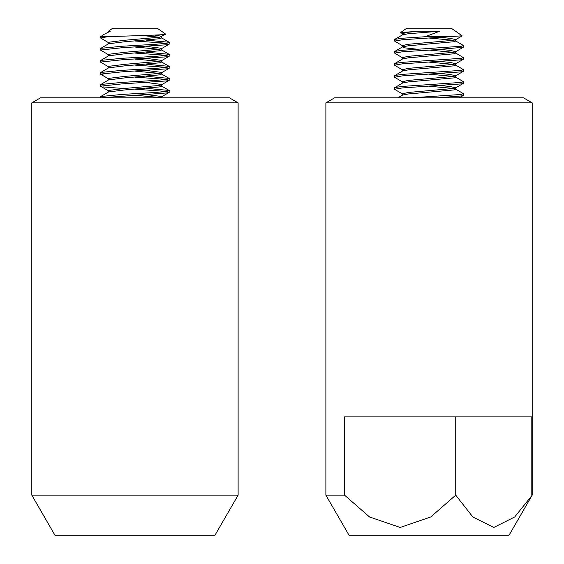 <?xml version="1.0" encoding="UTF-8"?>
<svg xmlns="http://www.w3.org/2000/svg" width="564" height="564" viewBox="0 0 564 564"><rect width="100%" height="100%" fill="white"/><g stroke="black" fill="none" stroke-linecap="round" stroke-linejoin="round"><path stroke-width="0.85" d="M31.803 102.859L40.545 97.812L229.379 97.812L238.121 102.859L31.803 102.859L31.803 495.15L238.121 495.15L238.121 102.859M238.121 495.15L214.651 535.8L55.279 535.8L31.803 495.15M325.879 102.859L334.621 97.812L523.455 97.812L532.197 102.859L325.879 102.859L325.879 495.15L344.533 495.15L344.533 416.902L455.733 416.902L455.733 495.15L430.734 516.969L400.186 527.46L369.589 517.005L344.533 495.15M455.733 495.15L472.872 517.005L493.803 527.46L514.699 516.969L532.197 495.15L508.721 535.8L349.349 535.8L325.879 495.15M531.803 495.15L531.803 416.902L455.733 416.902M110.227 31.26L104.389 34.15L110.227 31.26L108.373 31.26L112.744 28.2L157.187 28.2L165.633 34.115L159.527 37.238L124.778 40.248L108.598 42.258L108.373 43.886M107.583 36.738L100.547 37.971L100.547 36.738L107.583 36.738C122.099 36.033 156.404 35.313 163.849 34.538L165.612 34.228M154.769 35.074L161.332 36.23L161.346 36.702M142.347 35.532L159.485 37.245M161.558 36.463L161.558 37.971L159.527 38.74L124.778 41.75L108.598 43.759L100.547 48.511L100.709 50.203L108.577 54.771M146.372 46.361L161.332 48.278L161.346 48.751L159.527 49.279L124.778 52.29L108.598 54.299L108.373 55.935M134.965 47.031L159.485 49.287M161.558 48.511L161.558 50.02L159.527 50.788L124.778 53.799L108.598 55.808L100.547 60.559L100.709 62.244L108.577 66.82M146.372 58.402L161.332 60.327L161.346 60.799L159.527 61.328L124.778 64.338L108.598 66.348L108.373 67.983M134.965 59.079L159.485 61.335M161.558 60.559L161.558 62.061L159.527 62.837L124.778 65.847L108.598 67.856L100.547 72.608L100.709 74.293L103.17 74.878M146.372 70.451L161.332 72.368L161.346 72.841L159.527 73.376L124.778 76.387L108.598 78.396L108.373 80.032M134.965 71.127L159.485 73.383M161.558 72.608L161.558 74.11L159.527 74.878L124.778 77.888L108.598 79.898L100.547 84.649L100.709 86.341L108.577 90.91M146.372 82.499L161.332 84.417L161.346 84.889L159.527 85.418L124.778 88.435L108.598 90.437L108.373 92.073M161.558 84.649L161.558 86.158L159.527 86.926L124.778 89.937L108.598 91.946L100.681 96.536L100.547 97.812M146.372 94.548L161.332 96.465L161.346 96.938L157.419 97.812M134.965 95.217L159.485 97.473M134.965 41.01L166.704 43.266M146.238 40.143L169.087 42.258L169.221 44.175L166.761 44.76L121.782 47.778L100.547 50.02M169.383 42.49L166.761 43.259L155.904 44.26L121.782 46.269L100.681 48.349M103.17 86.926L123.558 88.52M134.965 89.197L166.704 91.453M146.238 88.329L169.087 90.437L169.221 92.362L166.761 92.947L101.372 97.812M169.383 90.677L166.761 91.446L155.904 92.447L121.782 94.456L100.681 96.536M134.965 77.148L166.704 79.404M146.238 76.281L169.087 78.396L169.221 80.314L166.761 80.906L121.782 83.916L100.547 86.158M169.383 78.629L166.761 79.397L155.904 80.398L121.782 82.407L100.681 84.487M134.965 65.1L166.704 67.356M146.238 64.233L169.087 66.348L169.221 68.272L166.761 68.857L121.782 71.868L100.547 74.11M169.383 66.58L166.761 67.349L155.904 68.357L121.782 70.366L100.681 72.446M134.965 53.058L166.704 55.314M146.238 52.191L169.087 54.299L169.221 56.224L166.761 56.809L121.782 59.819L100.547 62.061M169.383 54.539L166.761 55.307L155.904 56.308L121.782 58.318L100.681 60.397M100.547 37.971L108.577 42.73M104.389 34.15L100.547 36.738M402.647 33.784L400.659 32.508L406.813 28.2L451.256 28.2L462.127 35.814L402.365 39.748L394.617 41.073L402.647 45.832M400.659 32.508L418.989 31.26L439.546 31.26L408.428 33.72L402.668 34.785L394.793 39.36L394.617 41.066M418.989 31.26L408.428 32.218L402.442 33.544L402.442 34.919M429.035 38.028L453.639 40.291M440.576 37.407L449.642 38.239L455.627 39.565L453.9 40.248L408.428 44.26L402.442 45.585L402.442 46.967M455.627 39.565L455.627 41.066L453.9 41.75L408.428 45.769L402.668 46.833L404.169 47.778L417.438 49.244M429.035 50.076L453.639 52.339M440.576 49.456L449.642 50.288L455.627 51.613L453.9 52.29L408.428 56.308L402.442 57.634L402.442 59.008M455.627 51.613L455.627 53.115L453.9 53.799L408.428 57.817L402.668 58.882L394.617 63.654L394.779 65.353L402.647 69.922M429.035 62.118L453.639 64.388M440.576 61.497L449.642 62.329L455.627 63.654L453.9 64.338L408.428 68.357L402.442 69.682L402.442 71.057M455.627 63.654L455.627 65.163L453.9 65.847L408.428 69.858L402.668 70.923L394.617 75.703L394.779 77.402L402.647 81.97M429.035 74.166L453.639 76.429M440.576 73.546L449.642 74.377L455.627 75.703L453.9 76.387L408.428 80.398L402.442 81.724L402.442 83.105M455.627 75.703L455.627 77.212L453.9 77.888L408.428 81.907L402.668 82.971L394.617 87.751L394.779 89.443L402.647 94.019M429.035 86.214L453.639 88.477M440.576 85.594L449.642 86.426L455.627 87.751L453.9 88.435L408.428 92.447L402.442 93.772L402.442 95.147M455.627 87.751L455.627 89.253L453.9 89.937L408.428 93.955L402.668 95.02L397.867 97.812M440.576 97.642L442.599 97.812M439.546 31.26L425.136 36.738L402.365 38.239L394.793 39.36M455.402 88.999L463.277 93.575L461.211 94.456L411.487 97.812M455.402 76.951L463.453 81.724L463.291 83.423L461.211 83.916L402.365 87.928L394.617 89.253M463.453 81.724L461.211 82.407L402.365 86.426L394.793 87.547M455.402 64.902L463.453 69.682L463.291 71.374L461.211 71.868L402.365 75.886L394.617 77.212M463.453 69.682L461.211 70.366L402.365 74.377L394.793 75.505M455.402 52.854L463.453 57.634L463.291 59.333L461.211 59.819L402.365 63.838L394.617 65.163M463.453 57.634L461.211 58.318L402.365 62.329L394.793 63.457M455.402 40.812L463.277 45.388L463.291 47.284L434.548 49.78L402.365 51.789L394.617 53.115L402.647 57.88M463.453 45.585L461.211 46.269L402.365 50.288L394.793 51.409L394.617 53.115M463.453 93.772L463.291 95.471L461.211 95.965L437.53 97.812M425.136 36.738L450.706 36.738M532.197 495.15L532.197 102.859M161.558 96.698L161.558 97.812M108.373 31.26L108.373 31.845M161.346 48.751L169.221 44.175M161.346 60.799L169.221 56.224M161.346 72.841L169.221 68.272M108.577 78.868L100.709 74.293M161.346 84.889L169.221 80.314M161.346 96.938L169.221 92.362M169.249 42.328L161.389 37.767M169.249 54.377L161.389 49.815M169.249 66.418L161.389 61.857M169.249 78.466L161.389 73.905M169.249 90.515L161.389 85.954M455.423 39.811L462.113 35.92M455.423 51.853L463.291 47.284M455.423 63.901L463.291 59.333M455.423 75.95L463.291 71.374M455.423 87.991L463.291 83.423M459.258 97.812L463.291 95.471M394.793 51.409L402.668 46.833"/></g></svg>
